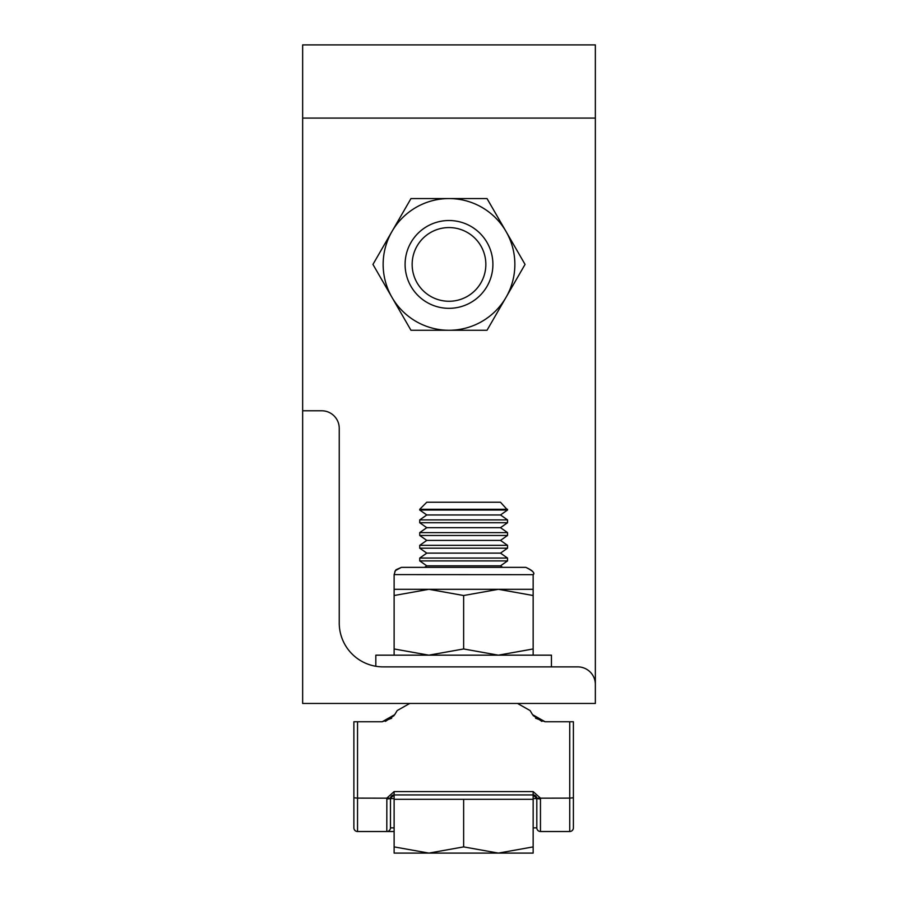 <?xml version="1.0" encoding="UTF-8"?>
<svg xmlns="http://www.w3.org/2000/svg" width="898" height="898" viewBox="0 0 898 898"><rect width="100%" height="100%" fill="white"/><g stroke="black" fill="none" stroke-linecap="round" stroke-linejoin="round"><path stroke-width="1.35" d="M302.648 703.46L595.352 703.46L595.352 684.433A17.567 17.567 0 0 0 577.784 666.877L383.143 666.877A43.901 43.901 0 0 1 339.242 622.965L339.242 428.324A17.567 17.567 0 0 0 321.675 410.768L302.648 410.768L302.648 703.46M302.648 410.768L302.648 118.076L595.352 118.076L595.352 703.46M391.966 231.493L372.951 264.416L391.966 297.35L410.981 330.273L449 330.273A65.857 65.857 0 0 1 391.966 231.493A65.857 65.857 0 0 1 449 198.559L410.981 198.559L391.966 231.493M487.019 330.273L449 330.273A65.857 65.857 0 0 0 506.034 297.35L525.049 264.416L487.019 198.559L449 198.559A65.857 65.857 0 0 1 506.034 297.35L487.019 330.273M302.648 118.076L302.648 44.9L595.352 44.9L595.352 118.076M427.044 302.446A43.901 43.901 0 0 1 410.981 242.471A43.901 43.901 0 0 1 470.956 226.397A43.901 43.901 0 0 1 487.019 286.372A43.901 43.901 0 0 1 427.044 302.446M430.58 296.329A36.852 36.852 0 0 1 417.087 245.996A36.852 36.852 0 0 1 467.42 232.503A36.852 36.852 0 0 1 480.913 282.848A36.852 36.852 0 0 1 430.58 296.329M573.395 721.756L569.736 721.756L573.395 721.756L573.395 827.855A3.659 3.659 0 0 1 569.736 831.514L540.461 831.514A3.659 3.659 0 0 1 536.813 827.855L536.813 798.591L536.813 827.855L533.154 827.855M394.121 831.514L357.539 831.514A3.659 3.659 0 0 1 353.879 827.855L353.879 721.756L357.539 721.756L353.879 721.756M397.174 710.565L394.727 714.651L397.174 710.565L409.724 703.46M385.422 721.386L394.121 715.571M535.578 718.243L545.097 721.756L569.736 721.756L569.736 798.12L573.395 797.794M545.097 721.756L532.548 714.651L530.101 710.565L517.551 703.46M394.727 714.651L382.178 721.756L357.539 721.756L357.539 798.12L390.484 798.187L390.462 827.855L394.121 827.855M386.802 831.514A3.659 3.659 0 0 0 390.462 827.855A3.659 3.659 0 0 1 386.802 831.514L386.847 798.12L394.121 791.587L533.154 791.587L540.428 798.12L540.461 798.995L536.813 798.591L533.154 794.932L394.121 794.932L390.484 798.187M541.932 721.408L533.154 715.571M391.674 718.254L382.178 721.756M573.395 827.855A3.659 3.659 0 0 1 569.736 831.514A3.659 3.659 0 0 0 573.395 827.855A3.659 3.659 0 0 1 569.736 831.514L569.736 798.12L536.791 798.187A3.659 3.659 0 0 0 533.154 794.932L533.154 846.893L498.39 853.1L463.637 846.893L428.874 853.1L533.154 853.1L533.154 846.893M533.154 798.591L536.813 798.591A3.659 3.659 0 0 0 533.154 794.932L533.154 791.587M386.802 798.995L390.462 798.591A3.659 3.659 0 0 1 394.121 794.932L394.121 799.321L533.154 799.321M507.538 509.289L419.725 509.289L419.725 510.019L507.538 510.019L500.489 502.229L426.786 502.229L419.725 509.289M426.786 514.958L419.725 519.897L507.538 519.897L500.489 514.958L426.786 514.958L419.725 510.019M419.725 519.897L419.725 522.737L507.538 522.737L507.538 519.897M426.786 527.676L419.725 532.615L507.538 532.615L500.489 527.676L426.786 527.676L419.725 522.737M419.725 532.615L419.725 535.466L507.538 535.466L507.538 532.615M426.786 540.405L419.725 545.344L507.538 545.344L500.489 540.405L426.786 540.405L419.725 535.466M419.725 545.344L419.725 548.184L507.538 548.184L507.538 545.344M426.786 553.123L419.725 558.062L507.538 558.062L500.489 553.123L426.786 553.123L419.725 548.184M419.725 558.062L419.725 560.902L507.538 560.902L507.538 558.062M502.644 567.356L520.167 567.356L502.644 567.356L500.489 565.841L426.786 565.841L419.725 560.902M394.121 853.1L428.874 853.1L394.121 846.893L394.121 853.1M394.121 799.321L394.121 846.893M463.637 799.321L463.637 846.893M394.839 571.51L396.029 569.747L401.44 567.356L525.835 567.356C532.492 570.376 534.927 572.812 533.154 574.675L394.121 574.597M520.167 567.356L407.108 567.356L424.619 567.356L426.786 565.841M401.44 567.356L395.389 570.567L394.121 574.675L394.121 589.312L428.874 589.312L463.637 595.52L463.637 648.962L428.874 655.17L394.121 648.962L394.121 655.17M394.121 589.312L394.121 648.962M394.121 595.52L428.874 589.312L498.39 589.312L533.154 595.52L533.154 648.962L498.39 655.17L463.637 648.962M463.637 595.52L498.39 589.312L533.154 589.312L533.154 595.52M533.154 655.17L533.154 648.962M551.439 666.877L551.439 655.17L375.824 655.17L375.824 666.26M394.121 798.591L390.462 798.591M353.879 797.794L357.539 798.12L357.539 831.514M540.461 798.995L540.461 831.514M394.121 791.587L394.121 794.932M500.489 514.958L507.538 510.019M500.489 527.676L507.538 522.737M500.489 540.405L507.538 535.466M500.489 553.123L507.538 548.184M500.489 565.841L507.538 560.902M525.835 567.356C532.806 570.825 535.242 573.261 533.154 574.675L533.154 589.312"/></g></svg>
